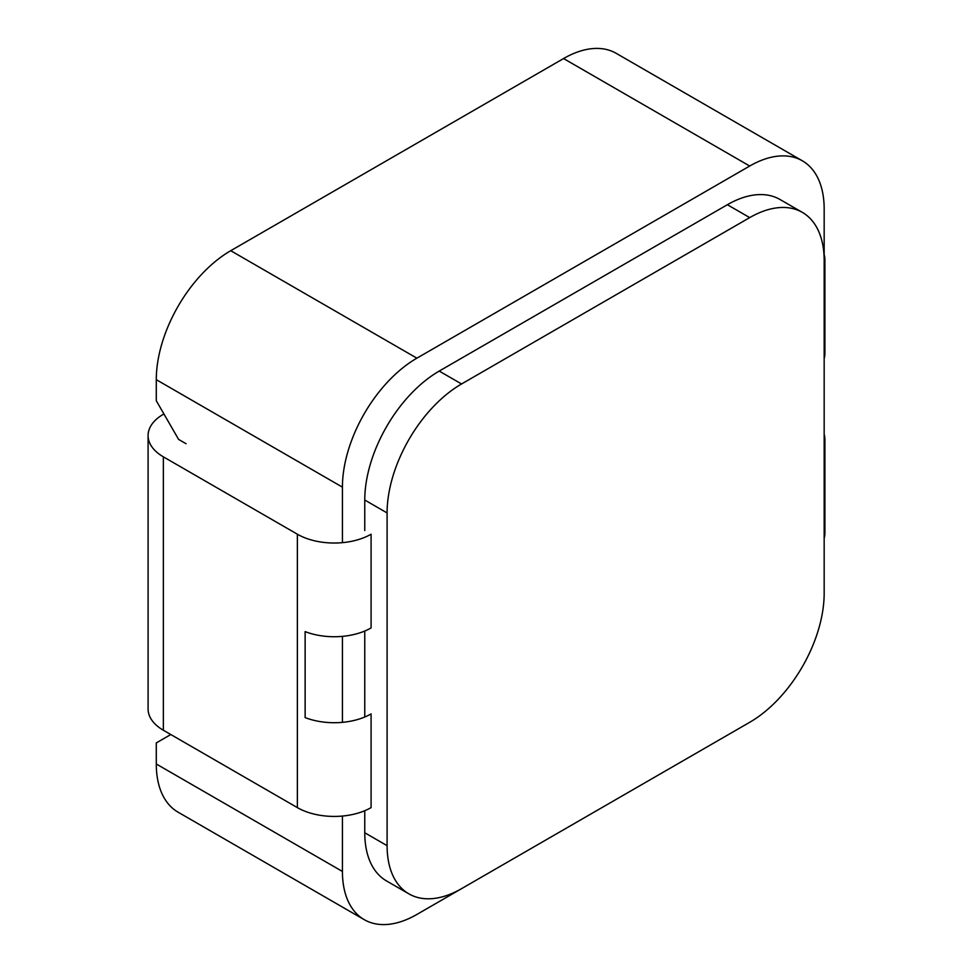 <?xml version="1.0" encoding="UTF-8"?>
<svg xmlns="http://www.w3.org/2000/svg" width="973" height="973" viewBox="0 0 973 973"><rect width="100%" height="100%" fill="white"/><g stroke="black" fill="none" stroke-linecap="round" stroke-linejoin="round"><path stroke-width="1.46" d="M802.36 212.394A105.303 60.8 120 0 0 749.709 217.611L461.555 383.97A105.303 60.8 120 0 0 387.096 512.929L387.096 845.659A105.303 60.8 120 0 0 408.903 893.871A105.303 60.8 120 0 0 461.555 888.653L749.709 722.294A105.303 60.8 120 0 0 824.167 593.323L824.167 260.594A105.303 60.8 120 0 0 802.36 212.394L780.018 199.501A105.303 60.8 120 0 0 727.366 204.719L439.224 371.078A105.303 60.8 120 0 0 364.766 500.037L364.766 530.565M364.766 631.039L364.766 717.016M364.766 810.728L364.766 832.766A105.303 60.8 120 0 0 386.573 880.966L408.903 893.871M163.914 413.951L163.355 414.279A52.128 30.09 0 0 0 148.091 435.563A52.128 30.09 0 0 0 163.355 456.836L297.373 534.213A52.128 30.09 0 0 0 371.09 534.213L371.09 627.926A52.128 30.09 180 0 1 305.133 631.611L305.133 717.587A52.128 30.09 0 0 0 371.09 713.902L371.09 807.614A52.128 30.09 0 0 1 297.373 807.614L297.373 534.213M148.091 435.563L148.091 708.964A52.128 30.09 0 0 0 163.355 730.236L297.373 807.614M824.167 254.658A52.128 30.09 180 0 1 824.909 259.742A52.128 30.09 180 0 1 824.167 264.814L824.167 209.013A105.303 60.8 120 0 0 802.36 160.813A105.303 60.8 120 0 0 749.709 166.03L416.882 358.173A105.303 60.8 120 0 0 342.423 487.145L342.423 542.654M824.909 259.742L824.909 353.454A52.128 30.09 180 0 1 824.167 358.526L824.167 444.503A52.128 30.09 0 0 0 824.909 439.431L824.909 533.143A52.128 30.09 180 0 1 824.167 538.215L824.167 593.323A105.303 60.8 120 0 1 749.709 722.294L416.882 914.45A105.303 60.8 120 0 1 364.23 919.655L178.095 812.187A105.303 60.8 120 0 1 156.288 763.987L156.288 742.922L170.798 734.542M824.909 439.431A52.128 30.09 0 0 0 824.167 434.347M802.36 160.813L616.213 53.345A105.303 60.8 120 0 0 563.562 58.55L230.735 250.706A105.303 60.8 120 0 0 156.288 379.677L156.288 400.742L178.618 439.431L186.062 443.724M342.423 636.366L342.423 722.343M342.423 816.055L342.423 871.455A105.303 60.8 120 0 0 364.23 919.655M749.709 217.611L727.366 204.719M461.555 383.97L439.224 371.078M387.096 512.929L364.766 500.037M387.096 845.659L364.766 832.766M163.355 730.236L163.355 456.836M749.709 166.03L563.562 58.55M416.882 358.173L230.735 250.706M342.423 487.145L156.288 379.677M342.423 871.455L156.288 763.987"/></g></svg>
